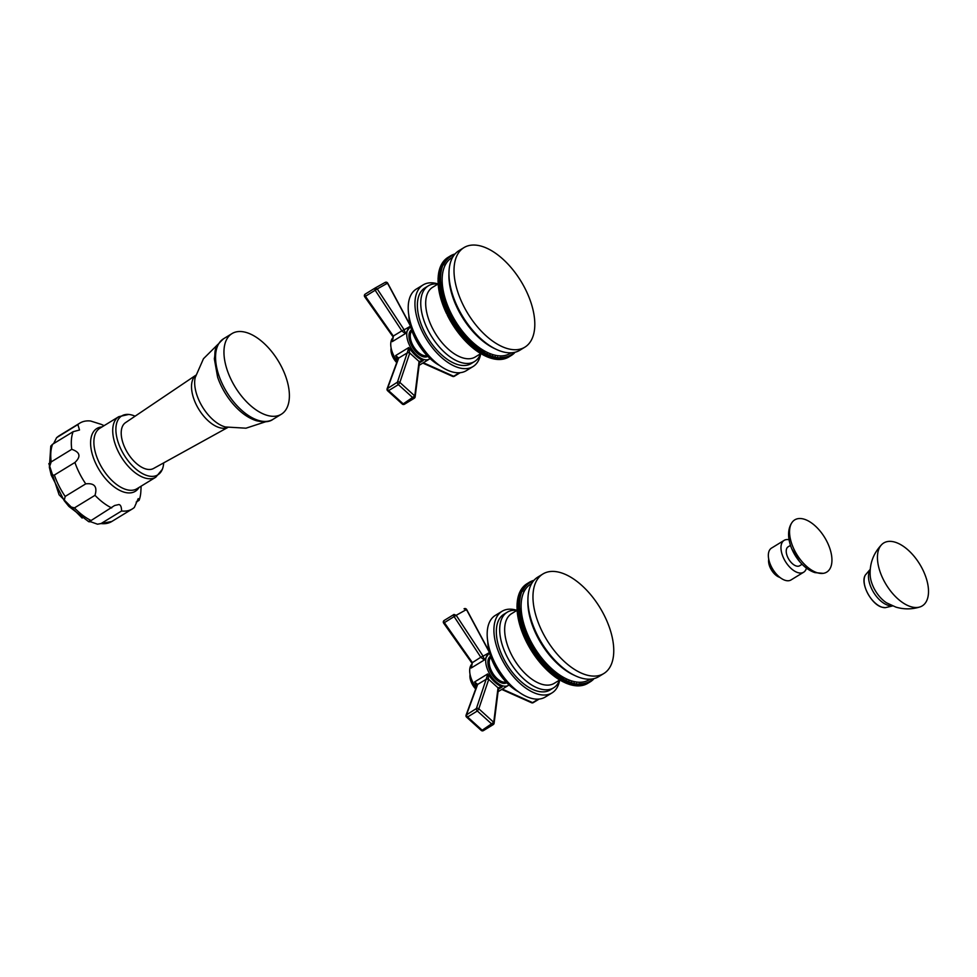 <?xml version="1.0" encoding="UTF-8"?>
<svg xmlns="http://www.w3.org/2000/svg" width="977" height="977" viewBox="0 0 977 977"><rect width="100%" height="100%" fill="white"/><g stroke="black" fill="none" stroke-linecap="round" stroke-linejoin="round"><path stroke-width="1.47" d="M498.404 689.017A1.869 1.368 -169.3 0 0 498.417 688.944L498.417 688.944A1.869 1.368 -169.3 0 0 498.026 687.832L493.739 722.333L478.815 708.801A1.869 1.441 -161.4 0 0 476.385 708.533L466.078 715.115L477.094 685.133A1.869 1.38 -162.7 0 1 477.118 685.048L477.094 685.133A1.869 1.404 -159.8 0 1 477.606 684.535L466.603 714.517A1.869 0.989 -121.5 0 0 467.568 716.984L482.186 730.234L481.282 729.917L482.186 730.234L493.739 722.333L493.532 724.067L493.739 722.333M476.715 686.172L474.578 681.958L487.779 673.886C492.213 680.187 496.719 684.425 501.274 686.587L502.154 686.916L498.441 688.761M489.428 652.563L483.09 656.165L484.409 659.927L488.879 653.54A18.673 9.953 -121.5 0 0 487.828 670.198A18.673 9.953 -121.5 0 0 502.569 685.793A18.673 9.953 58.5 0 0 508.37 685.402A18.673 9.953 58.5 0 0 509.017 684.938M498.38 689.225L502.154 686.916L498.026 687.832L488.708 679.394A1.869 1.404 -166.2 0 0 486.192 679.137L476.385 708.533A1.869 0.989 -121.5 0 0 477.35 711L478.815 708.801L488.634 679.65A1.869 1.441 -161.6 0 0 486.143 679.32L477.655 684.413A1.869 1.38 -162.7 0 0 477.118 685.048M500.651 687.393A1.869 0.659 -110.2 0 0 500.786 686.978A1.869 1.441 112.3 0 1 501.274 686.587M486.192 679.137L487.779 673.886L488.634 679.65M477.106 685.109L474.578 681.958L477.655 684.413M488.879 653.54A18.673 9.953 -121.5 0 1 489.599 653.186M480.953 657.472L482.882 655.836L480.953 657.472L484.409 659.927L471.207 667.999L472.038 664.507M476.214 687.503A18.673 9.953 -121.5 0 1 471.989 664.006M475.933 688.284A14.594 7.779 -121.5 0 1 469.998 673.947M475.677 688.968A12.249 6.534 -121.5 0 1 470.022 674.863M472.38 662.614L471.207 667.999L472.38 662.614L444.376 622.654L456.198 615.302L466.456 609.55L465.944 610.063L466.456 609.55L489.33 652.221M482.882 655.836L456.198 615.302L454.024 614.435A1.869 1.869 0 0 0 453.975 614.46L454.024 614.435M471.842 662.98L480.806 657.228L454.171 616.67A1.869 0.989 58.5 0 1 453.975 614.46A1.869 0.989 58.5 0 0 453.975 614.46L444.193 620.444A1.869 0.989 58.5 0 0 444.376 622.654L443.766 622.984L444.376 622.654M471.683 662.748L443.631 623.106A1.869 1.869 0 0 1 444.193 620.444A1.869 0.989 58.5 0 1 444.205 620.444L453.963 614.472M464.051 608.805L466.456 609.55M487.779 641.584A39.678 21.14 58.5 0 0 518.518 691.826M491.773 655.958A44.344 23.631 58.5 0 0 507.539 681.738M545.264 697.041A47.849 25.5 -121.5 0 1 530.413 698.042A47.849 25.5 58.5 0 1 492.64 658.083A47.849 25.5 58.5 0 1 495.327 615.4L502.068 611.284A47.849 25.5 58.5 0 0 499.369 653.955A47.849 25.5 58.5 0 0 537.142 693.914A47.849 25.5 -121.5 0 0 552.005 692.913L545.264 697.041M502.068 611.284A47.849 25.5 58.5 0 1 516.918 610.283A47.849 25.5 -121.5 0 1 517.041 610.32M559.674 680.016A47.849 25.5 -121.5 0 1 552.005 692.913M550.173 689.933A44.344 23.631 -121.5 0 1 536.41 690.849A44.344 23.631 58.5 0 1 501.396 653.821A44.344 23.631 58.5 0 1 503.888 614.264L507.258 612.2A44.344 23.631 58.5 0 0 504.767 651.757A44.344 23.631 58.5 0 0 539.78 688.797A44.344 23.631 -121.5 0 0 553.544 687.869L550.173 689.933M559.565 680.077A44.344 23.631 -121.5 0 1 553.544 687.869M516.943 610.393A44.344 23.631 58.5 0 0 507.258 612.2M517.236 610.21L511.618 613.641A40.851 21.763 58.5 0 0 509.322 650.071A40.851 21.763 58.5 0 0 541.563 684.181A40.851 21.763 -121.5 0 0 554.24 683.338L559.76 679.955M531.097 649.852A43.183 23.008 -121.5 0 1 530.731 649.241M526.383 584.112A58.351 31.093 -121.5 0 1 526.664 583.928L529.192 582.377A58.351 31.093 58.5 0 0 528.911 582.561L526.383 584.161M525.492 584.735A58.351 31.093 -121.5 0 1 525.76 584.539L528.288 582.988A58.351 31.093 58.5 0 0 528.02 583.196L525.504 584.844M524.649 585.431A58.351 31.093 -121.5 0 1 524.905 585.211L527.433 583.66A58.351 31.093 58.5 0 0 527.177 583.88L524.673 585.589M523.843 586.176A58.351 31.093 -121.5 0 1 524.087 585.944L526.615 584.393A58.351 31.093 58.5 0 0 526.371 584.637L523.88 586.383M523.074 586.982A58.351 31.093 -121.5 0 1 523.306 586.725L525.834 585.186A58.351 31.093 58.5 0 0 525.602 585.443L523.122 587.238M522.353 587.849A58.351 31.093 -121.5 0 1 522.573 587.58L525.101 586.029A58.351 31.093 58.5 0 0 524.881 586.31L522.414 588.154M521.669 588.765A58.351 31.093 -121.5 0 1 521.877 588.472L524.405 586.933A58.351 31.093 58.5 0 0 524.197 587.226L521.755 589.119M521.034 589.742A58.351 31.093 -121.5 0 1 521.23 589.436L523.757 587.885A58.351 31.093 58.5 0 0 523.562 588.203L521.132 590.132M520.436 590.767A58.351 31.093 -121.5 0 1 520.619 590.45L523.147 588.899A58.351 31.093 58.5 0 0 522.964 589.229L520.558 591.195M519.886 591.854A58.351 31.093 -121.5 0 1 520.057 591.512L522.585 589.961A58.351 31.093 58.5 0 0 522.414 590.303L520.033 592.318M519.385 592.978A58.351 31.093 -121.5 0 1 519.544 592.624L522.072 591.073A58.351 31.093 58.5 0 0 521.913 591.439L519.556 593.491M518.934 594.163A58.351 31.093 -121.5 0 1 519.068 593.784L521.596 592.245A58.351 31.093 58.5 0 0 521.462 592.612L519.129 594.712M518.518 595.396A58.351 31.093 -121.5 0 1 518.64 595.005L521.168 593.454A58.351 31.093 58.5 0 0 521.046 593.845L518.738 595.97M518.152 596.666A58.351 31.093 -121.5 0 1 518.262 596.263L520.79 594.712A58.351 31.093 58.5 0 0 520.68 595.115L518.152 596.666L518.408 597.277M517.847 597.985A58.351 31.093 -121.5 0 1 517.932 597.57L520.46 596.019A58.351 31.093 58.5 0 0 520.375 596.434L517.847 597.985L518.115 598.632M517.578 599.353A58.351 31.093 -121.5 0 1 517.651 598.913L520.179 597.374A58.351 31.093 58.5 0 0 520.106 597.802L517.578 599.353L517.883 600.025M517.358 600.757A58.351 31.093 -121.5 0 1 517.419 600.305L519.947 598.767A58.351 31.093 58.5 0 0 519.886 599.206L517.358 600.757L517.7 601.466M517.187 602.198A58.351 31.093 -121.5 0 1 517.236 601.734L519.764 600.196A58.351 31.093 58.5 0 0 519.715 600.647L517.187 602.198L517.554 602.931M517.065 603.676A58.351 31.093 -121.5 0 1 517.102 603.212L519.63 601.661A58.351 31.093 58.5 0 0 519.593 602.137L517.065 603.676L517.468 604.445M516.992 605.203A58.351 31.093 -121.5 0 1 517.016 604.714L519.544 603.175A58.351 31.093 58.5 0 0 519.52 603.652L516.992 605.203L517.431 605.984M516.98 606.754A58.351 31.093 -121.5 0 1 516.98 606.265L519.508 604.714A58.351 31.093 58.5 0 0 519.508 605.203L516.98 606.754L517.444 607.56M517.004 608.341A58.351 31.093 -121.5 0 1 516.992 607.841L519.52 606.29A58.351 31.093 58.5 0 0 519.532 606.79L517.004 608.341L517.505 609.172M517.077 609.953A58.351 31.093 -121.5 0 1 517.053 609.44L519.581 607.902A58.351 31.093 58.5 0 0 519.605 608.402L517.077 609.953L517.163 611.077A58.351 31.093 -121.5 0 0 517.199 611.602L517.322 612.75A58.351 31.093 -121.5 0 0 517.383 613.275L517.529 614.435A58.351 31.093 -121.5 0 0 517.602 614.973L517.786 616.145A58.351 31.093 -121.5 0 0 517.871 616.682L518.091 617.879A58.351 31.093 -121.5 0 0 518.189 618.429L518.445 619.638A58.351 31.093 -121.5 0 0 518.555 620.187L518.836 621.409A58.351 31.093 -121.5 0 0 518.97 621.958L519.288 623.192A58.351 31.093 -121.5 0 0 519.434 623.753L519.776 624.987A58.351 31.093 -121.5 0 0 519.947 625.549L520.314 626.794A58.351 31.093 -121.5 0 0 520.497 627.356L520.9 628.614A58.351 31.093 -121.5 0 0 521.095 629.176L521.535 630.434A58.351 31.093 -121.5 0 0 521.73 631.008L522.207 632.266A58.351 31.093 -121.5 0 0 522.426 632.827L522.915 634.085A58.351 31.093 -121.5 0 0 523.147 634.659L523.672 635.917A58.351 31.093 -121.5 0 0 523.916 636.479L524.478 637.737A58.351 31.093 -121.5 0 0 524.734 638.311L525.308 639.556A58.351 31.093 -121.5 0 0 525.577 640.118L526.188 641.364A58.351 31.093 -121.5 0 0 526.469 641.938L527.104 643.171A58.351 31.093 -121.5 0 0 527.397 643.733L528.056 644.954A58.351 31.093 -121.5 0 0 528.362 645.516L529.045 646.737A58.351 31.093 -121.5 0 0 529.363 647.287L530.059 648.496A58.351 31.093 -121.5 0 0 530.389 649.046L531.122 650.242A58.351 31.093 -121.5 0 0 531.451 650.78L532.209 651.964A58.351 31.093 -121.5 0 0 532.55 652.489L533.32 653.662A58.351 31.093 -121.5 0 0 533.674 654.187L534.468 655.335A58.351 31.093 -121.5 0 0 534.834 655.848L535.64 656.984A58.351 31.093 -121.5 0 0 536.019 657.497L536.849 658.608A58.351 31.093 -121.5 0 0 537.228 659.096L538.071 660.196A58.351 31.093 -121.5 0 0 538.461 660.684L539.328 661.747A58.351 31.093 -121.5 0 0 539.719 662.223L540.599 663.273A58.351 31.093 -121.5 0 0 541.002 663.737L541.893 664.751A58.351 31.093 -121.5 0 0 542.296 665.215L543.2 666.204A58.351 31.093 -121.5 0 0 543.615 666.644L544.531 667.609A58.351 31.093 -121.5 0 0 544.946 668.048L545.874 668.976A58.351 31.093 -121.5 0 0 546.29 669.404L547.23 670.307A58.351 31.093 -121.5 0 0 547.657 670.711L548.598 671.578A58.351 31.093 -121.5 0 0 549.037 671.968L549.978 672.811A58.351 31.093 -121.5 0 0 550.417 673.19L551.37 673.996A58.351 31.093 -121.5 0 0 551.81 674.362L552.774 675.131A58.351 31.093 -121.5 0 0 553.202 675.473L554.179 676.218A58.351 31.093 -121.5 0 0 554.606 676.548L555.583 677.256A58.351 31.093 -121.5 0 0 556.023 677.562L556.988 678.233A58.351 31.093 -121.5 0 0 557.427 678.526L558.404 679.162A58.351 31.093 -121.5 0 0 558.844 679.43L559.809 680.029A58.351 31.093 -121.5 0 0 560.248 680.285L563.216 678.453L563.741 679.296A58.351 31.093 58.5 0 0 564.181 679.54L561.653 681.079A58.351 31.093 -121.5 0 1 561.213 680.835L560.7 680.016M562.105 680.81L562.618 681.592A58.351 31.093 -121.5 0 0 563.045 681.812L565.976 679.931L566.538 680.749A58.351 31.093 58.5 0 0 566.965 680.945L564.437 682.496A58.351 31.093 -121.5 0 1 564.01 682.288L563.497 681.543M564.889 682.215L565.39 682.923A58.351 31.093 -121.5 0 0 565.83 683.118L568.712 681.164L569.298 681.958A58.351 31.093 58.5 0 0 569.725 682.129L567.197 683.668A58.351 31.093 -121.5 0 1 566.77 683.509L566.281 682.838M567.661 683.387L568.138 684.022A58.351 31.093 -121.5 0 0 568.553 684.169L571.411 682.166L572.009 682.935A58.351 31.093 58.5 0 0 572.437 683.057L569.909 684.608A58.351 31.093 -121.5 0 1 569.481 684.474L569.017 683.888M570.373 684.315L570.824 684.865A58.351 31.093 -121.5 0 0 571.24 684.975L574.049 682.923L574.671 683.656A58.351 31.093 58.5 0 0 575.074 683.741L572.546 685.292A58.351 31.093 -121.5 0 1 572.143 685.195L571.704 684.694M573.023 684.999L573.45 685.463A58.351 31.093 -121.5 0 0 573.853 685.536L576.613 683.436L577.26 684.12A58.351 31.093 58.5 0 0 577.651 684.169L575.123 685.72A58.351 31.093 -121.5 0 1 574.732 685.671L574.329 685.243M575.612 685.427L575.99 685.805A58.351 31.093 -121.5 0 0 576.381 685.842L579.105 683.692L579.752 684.34A58.351 31.093 58.5 0 0 580.143 684.352L577.615 685.903A58.351 31.093 -121.5 0 1 577.224 685.891L576.882 685.536M578.115 685.585L578.445 685.903A58.351 31.093 -121.5 0 0 578.824 685.891L581.486 683.692L582.158 684.303A58.351 31.093 58.5 0 0 582.524 684.279L579.996 685.817A58.351 31.093 -121.5 0 1 579.63 685.854L579.337 685.573M580.521 685.5L580.79 685.732A58.351 31.093 -121.5 0 0 581.156 685.683L583.782 683.448L584.454 684.01A58.351 31.093 58.5 0 0 584.808 683.937L582.28 685.488A58.351 31.093 -121.5 0 1 581.926 685.561L581.694 685.353M582.829 685.158L583.037 685.317A58.351 31.093 -121.5 0 0 583.367 685.231L585.944 682.96L586.627 683.46A58.351 31.093 58.5 0 0 586.957 683.363L584.429 684.901A58.351 31.093 -121.5 0 1 584.099 685.011L583.928 684.877M585.015 684.547L585.15 684.645A58.351 31.093 -121.5 0 0 585.467 684.511L587.995 682.215L588.679 682.667A58.351 31.093 58.5 0 0 588.984 682.52L586.456 684.071A58.351 31.093 -121.5 0 1 586.151 684.218L586.053 684.156M587.067 683.692L587.116 683.729A58.351 31.093 -121.5 0 0 587.421 683.558L589.9 681.225L590.584 681.628A58.351 31.093 58.5 0 0 590.865 681.445L590.792 680.639L591.476 681.018A58.351 31.093 58.5 0 0 591.757 680.81L591.659 679.992L592.343 680.334A58.351 31.093 58.5 0 0 592.599 680.114L592.477 679.284L593.161 679.613A58.351 31.093 58.5 0 0 593.405 679.369L593.308 678.771M588.056 683.167L590.584 681.628M591.476 681.018L590.865 681.384M588.984 682.52L588.96 681.751L589.644 682.178A58.351 31.093 58.5 0 0 589.949 682.007M589.644 682.178L587.116 683.729M588.679 682.667L586.151 684.218M586.957 683.363L586.982 682.618L587.678 683.094A58.351 31.093 58.5 0 0 587.995 682.972M587.678 683.094L585.15 684.645M586.627 683.46L584.099 685.011M584.808 683.937L584.881 683.228L585.565 683.766A58.351 31.093 58.5 0 0 585.895 683.68M585.565 683.766L583.037 685.317M584.454 684.01L581.926 685.561M582.524 684.279L582.646 683.607L583.318 684.193A58.351 31.093 58.5 0 0 583.684 684.144M583.318 684.193L580.79 685.732M582.158 684.303L579.63 685.854M580.143 684.352L580.301 683.729L580.973 684.352A58.351 31.093 58.5 0 0 581.352 684.34M580.973 684.352L578.445 685.903M579.752 684.34L577.224 685.891M577.651 684.169L578.518 684.266A58.351 31.093 58.5 0 0 578.909 684.291M578.518 684.266L575.99 685.805M577.26 684.12L574.732 685.671M575.074 683.741L575.978 683.924A58.351 31.093 58.5 0 0 576.381 683.985M575.978 683.924L573.45 685.463M574.671 683.656L572.143 685.195M572.437 683.057L573.352 683.326A58.351 31.093 58.5 0 0 573.768 683.436M573.352 683.326L570.824 684.865M572.009 682.935L569.481 684.474M569.725 682.129L570.666 682.471A58.351 31.093 58.5 0 0 571.081 682.63M570.666 682.471L568.138 684.022M569.298 681.958L566.77 683.509M566.965 680.945L567.918 681.384A58.351 31.093 58.5 0 0 568.358 681.567M567.918 681.384L565.39 682.923M566.538 680.749L564.01 682.288M564.181 679.54L565.146 680.053A58.351 31.093 58.5 0 0 565.573 680.273M565.146 680.053L562.618 681.592M563.741 679.296L561.213 680.835M559.296 679.174L561.824 677.635L562.337 678.478A58.351 31.093 58.5 0 0 562.776 678.734M562.337 678.478L559.809 680.029M557.904 678.294L560.432 676.756L560.92 677.611A58.351 31.093 58.5 0 0 561.372 677.891L558.844 679.43M560.92 677.611L558.404 679.162M556.511 677.366L559.039 675.815L559.516 676.682A58.351 31.093 58.5 0 0 559.955 676.976L557.427 678.526M559.516 676.682L556.988 678.233M555.119 676.377L557.647 674.838L558.111 675.705A58.351 31.093 58.5 0 0 558.551 676.023L556.023 677.562M558.111 675.705L555.583 677.256M553.739 675.339L556.267 673.8L556.695 674.667A58.351 31.093 58.5 0 0 557.134 674.997L554.606 676.548M556.695 674.667L554.179 676.218M552.347 674.252L554.875 672.701L555.302 673.593A58.351 31.093 58.5 0 0 555.73 673.935L553.202 675.473M555.302 673.593L552.774 675.131M550.967 673.116L553.495 671.565L553.898 672.457A58.351 31.093 58.5 0 0 554.338 672.811L551.81 674.362M553.898 672.457L551.37 673.996M549.599 671.932L552.127 670.381L552.506 671.272A58.351 31.093 58.5 0 0 552.945 671.639L550.417 673.19M552.506 671.272L549.978 672.811M548.244 670.698L550.772 669.147L551.126 670.039A58.351 31.093 58.5 0 0 551.553 670.43L549.037 671.968M551.126 670.039L548.598 671.578M546.888 669.416L549.416 667.865L549.758 668.756A58.351 31.093 58.5 0 0 550.185 669.16L547.657 670.711M549.758 668.756L547.23 670.307M545.557 668.097L548.085 666.546L548.402 667.438A58.351 31.093 58.5 0 0 548.818 667.853L546.29 669.404M548.402 667.438L545.874 668.976M544.226 666.729L546.754 665.178L547.059 666.07A58.351 31.093 58.5 0 0 547.474 666.497L544.946 668.048M547.474 666.497L548.085 666.546M547.059 666.07L544.531 667.609M542.919 665.325L545.447 663.774L545.728 664.653A58.351 31.093 58.5 0 0 546.143 665.105L543.615 666.644M546.143 665.105L546.754 665.178M545.728 664.653L543.2 666.204M541.637 663.884L544.165 662.333L544.421 663.212A58.351 31.093 58.5 0 0 544.824 663.664L542.296 665.215M544.824 663.664L545.447 663.774M544.421 663.212L541.893 664.751M540.366 662.394L542.894 660.855L543.127 661.722A58.351 31.093 58.5 0 0 543.53 662.198L541.002 663.737M543.53 662.198L544.165 662.333M543.127 661.722L540.599 663.273M539.121 660.879L541.637 659.341L541.856 660.208A58.351 31.093 58.5 0 0 542.247 660.684L539.719 662.223M542.247 660.684L542.894 660.855M541.856 660.208L539.328 661.747M537.887 659.328L540.415 657.79L540.599 658.645A58.351 31.093 58.5 0 0 540.989 659.133L538.461 660.684M540.989 659.133L541.637 659.341M540.599 658.645L538.071 660.196M536.691 657.753L539.206 656.202L539.377 657.057A58.351 31.093 58.5 0 0 539.756 657.558L537.228 659.096M539.756 657.558L540.415 657.79M539.377 657.057L536.849 658.608M535.506 656.141L538.034 654.602L538.168 655.433A58.351 31.093 58.5 0 0 538.547 655.946L536.019 657.497M538.547 655.946L539.206 656.202M538.168 655.433L535.64 656.984M534.358 654.505L536.886 652.954L536.996 653.784A58.351 31.093 58.5 0 0 537.362 654.309L534.834 655.848M537.362 654.309L538.034 654.602M536.996 653.784L534.468 655.335M533.234 652.844L535.762 651.293L535.848 652.111A58.351 31.093 58.5 0 0 536.202 652.636L533.674 654.187M536.202 652.636L536.886 652.954M535.848 652.111L533.32 653.662M532.135 651.158L534.663 649.607L534.737 650.413A58.351 31.093 58.5 0 0 535.078 650.951L532.55 652.489M535.078 650.951L535.762 651.293M534.737 650.413L532.209 651.964M531.073 649.449L533.601 647.898L533.65 648.691A58.351 31.093 58.5 0 0 533.979 649.229L531.451 650.78M533.979 649.229L534.663 649.607M533.65 648.691L531.122 650.242M530.047 647.714L532.575 646.176L532.587 646.945A58.351 31.093 58.5 0 0 532.917 647.495L530.389 649.046M532.917 647.495L533.601 647.898M532.587 646.945L530.059 648.496M529.045 645.98L531.573 644.429L531.573 645.186A58.351 31.093 58.5 0 0 531.879 645.748L529.363 647.287M531.879 645.748L532.575 646.176M531.573 645.186L529.045 646.737M528.081 644.222L530.609 642.671L530.584 643.416A58.351 31.093 58.5 0 0 530.89 643.965L528.362 645.516M530.89 643.965L531.573 644.429M530.584 643.416L528.056 644.954M527.153 642.439L529.681 640.9L529.632 641.62A58.351 31.093 58.5 0 0 529.925 642.182L527.397 643.733M529.925 642.182L530.609 642.671M529.632 641.62L527.104 643.171M526.261 640.656L528.789 639.117L528.716 639.825A58.351 31.093 58.5 0 0 528.997 640.387L526.469 641.938M528.997 640.387L529.681 640.9M528.716 639.825L526.188 641.364M525.406 638.873L527.934 637.322L527.836 638.005A58.351 31.093 58.5 0 0 528.105 638.579L525.577 640.118M528.105 638.579L528.789 639.117M527.836 638.005L525.308 639.556M524.588 637.065L526.994 636.186A58.351 31.093 58.5 0 0 527.262 636.76L524.734 638.311M527.262 636.76L527.934 637.322M526.994 636.186L524.478 637.737M523.819 635.27L526.2 634.366A58.351 31.093 58.5 0 0 526.444 634.94L523.916 636.479M526.444 634.94L527.116 635.526M526.2 634.366L523.672 635.917M523.086 633.462L525.443 632.546A58.351 31.093 58.5 0 0 525.675 633.108L523.147 634.659M525.675 633.108L526.347 633.719M525.443 632.546L522.915 634.085M522.39 631.655L524.734 630.715A58.351 31.093 58.5 0 0 524.954 631.289L522.426 632.827M524.954 631.289L525.614 631.911M524.734 630.715L522.207 632.266M521.742 629.847L524.063 628.883A58.351 31.093 58.5 0 0 524.258 629.457L521.73 631.008M524.258 629.457L524.918 630.104M524.063 628.883L521.535 630.434M521.144 628.052L523.428 627.063A58.351 31.093 58.5 0 0 523.623 627.637L521.095 629.176M523.623 627.637L524.27 628.309M523.428 627.063L520.9 628.614M520.582 626.257L522.842 625.256A58.351 31.093 58.5 0 0 523.025 625.817L520.497 627.356M523.025 625.817L523.672 626.513M522.842 625.256L520.314 626.794M520.057 624.474L522.304 623.436A58.351 31.093 58.5 0 0 522.475 624.01L519.947 625.549M522.475 624.01L523.11 624.718M522.304 623.436L519.776 624.987M519.593 622.703L521.816 621.641A58.351 31.093 58.5 0 0 521.962 622.202L519.434 623.753M521.962 622.202L522.585 622.935M521.816 621.641L519.288 623.192M519.166 620.945L521.364 619.858A58.351 31.093 58.5 0 0 521.498 620.419L518.97 621.958M521.498 620.419L522.121 621.164M521.364 619.858L518.836 621.409M518.787 619.21L520.961 618.087A58.351 31.093 58.5 0 0 521.083 618.636L518.555 620.187M521.083 618.636L521.694 619.406M520.961 618.087L518.445 619.638M518.457 617.476L520.619 616.34A58.351 31.093 58.5 0 0 520.717 616.878L518.189 618.429M520.717 616.878L521.315 617.659M520.619 616.34L518.091 617.879M518.164 615.779L520.314 614.606A58.351 31.093 58.5 0 0 520.399 615.144L517.871 616.682M520.399 615.144L520.985 615.937M520.314 614.606L517.786 616.145M517.932 614.093L520.057 612.884A58.351 31.093 58.5 0 0 520.13 613.422L517.602 614.973M520.13 613.422L520.692 614.228M520.057 612.884L517.529 614.435M517.737 612.432L519.849 611.199A58.351 31.093 58.5 0 0 519.911 611.724L517.383 613.275M519.911 611.724L520.46 612.542M519.849 611.199L517.322 612.75M517.602 610.796L519.691 609.538A58.351 31.093 58.5 0 0 519.727 610.051L517.199 611.602M519.727 610.051L520.265 610.881M519.691 609.538L517.163 611.077M519.605 608.402L520.13 609.245M519.532 606.79L519.581 607.902M519.508 605.203L519.52 606.29M519.52 603.652L519.508 604.714M519.593 602.137L519.544 603.175M519.715 600.647L519.63 601.661M519.886 599.206L519.764 600.196M520.106 597.802L519.947 598.767M520.375 596.434L520.179 597.374M520.68 595.115L520.46 596.019M521.046 593.845L520.79 594.712M521.462 592.612L521.168 593.454M521.913 591.439L521.596 592.245M522.414 590.303L522.695 591.183L522.072 591.073M522.964 589.229L523.22 590.108L522.585 589.961M523.562 588.203L523.794 589.07L523.147 588.899M524.197 587.226L524.405 588.093L523.757 587.885M524.881 586.31L525.064 587.165L524.405 586.933M525.602 585.443L525.76 586.285L525.101 586.029M526.371 584.637L526.505 585.467L525.834 585.186M527.177 583.88L527.287 584.71L526.615 584.393M528.02 583.196L528.117 584.014L527.433 583.66M528.911 582.561L528.972 583.367L528.288 582.988M529.876 582.78L529.192 582.377L529.827 581.987L529.876 582.78M533.552 580.839L533.137 580.533A58.351 31.093 58.5 0 0 532.807 580.643L532.783 581.388L532.099 580.9A58.351 31.093 58.5 0 0 531.781 581.034L531.781 581.791L531.097 581.327A58.351 31.093 58.5 0 0 530.792 581.474L530.804 582.255L530.12 581.828A58.351 31.093 58.5 0 0 529.827 581.987M530.792 581.474L530.169 581.852M534.04 580.277A58.351 31.093 58.5 0 0 533.869 580.326L533.308 580.668M531.647 583.599L530.658 584.209A56.019 29.847 -121.5 0 0 527.507 634.171A56.019 29.847 -121.5 0 0 571.728 680.957A56.019 29.847 58.5 0 0 589.119 679.784L590.12 679.174M575.258 675.73L573.291 674.814A56.019 29.847 -121.5 0 1 527.885 600.562L527.946 598.4A58.351 31.093 -121.5 0 1 537.863 577.065L542.919 573.975A58.351 31.093 -121.5 0 1 561.03 572.766A58.351 31.093 58.5 0 1 607.096 621.494A58.351 31.093 58.5 0 1 603.81 673.532L598.754 676.621A58.351 31.093 58.5 0 1 580.643 677.843A58.351 31.093 -121.5 0 1 575.258 675.73A58.351 31.093 -121.5 0 1 527.946 598.4M542.919 573.975A58.351 31.093 -121.5 0 0 539.634 626.025A58.351 31.093 -121.5 0 0 585.699 674.753A58.351 31.093 58.5 0 0 603.81 673.532M502.312 689.103L532.612 702.634A1.869 0.989 -121.5 0 0 533.295 702.622L539.133 699.056M419.451 362.65A1.869 1.368 -169.3 0 0 419.463 362.577L419.463 362.577A1.869 1.368 -169.3 0 0 419.072 361.478L414.785 395.966L399.862 382.434A1.869 1.441 -161.4 0 0 397.431 382.166L387.124 388.761L398.127 358.767A1.869 1.38 -162.7 0 1 398.164 358.681L398.127 358.767A1.869 1.404 -159.8 0 1 398.653 358.18L387.649 388.15A1.869 0.989 -121.5 0 0 388.602 390.617L403.232 403.867L402.329 403.55L403.232 403.867L414.785 395.966L414.578 397.7M397.749 359.805L395.624 355.591L408.826 347.519C413.259 353.821 417.753 358.058 422.32 360.22L423.2 360.55L419.487 362.394M410.474 326.208L404.136 329.799L405.443 333.56L409.925 327.185A18.673 9.953 -121.5 0 0 408.875 343.831A18.673 9.953 -121.5 0 0 423.615 359.426A18.673 9.953 58.5 0 0 429.416 359.035A18.673 9.953 58.5 0 0 430.063 358.571M419.426 362.858L423.2 360.55L419.072 361.478L409.754 353.039A1.869 1.404 -166.2 0 0 407.238 352.77L397.431 382.166A1.869 0.989 -121.5 0 0 398.396 384.633L399.862 382.434L409.681 353.283A1.869 1.441 -161.6 0 0 407.189 352.953L398.689 358.046A1.869 1.38 -162.7 0 0 398.164 358.681M421.698 361.026A1.869 0.659 -110.2 0 0 421.832 360.611A1.869 1.441 112.3 0 1 422.32 360.22M407.238 352.77L408.826 347.519L409.681 353.283M398.14 358.742L395.624 355.591L398.689 358.046M409.925 327.185A18.673 9.953 -121.5 0 1 410.633 326.819M401.999 331.105L403.928 329.469L401.999 331.105L405.443 333.56L392.241 341.645L393.072 338.14M397.26 361.136A18.673 9.953 -121.5 0 1 393.035 337.651M396.98 361.917A14.594 7.779 -121.5 0 1 391.044 347.58M396.723 362.601A12.249 6.534 -121.5 0 1 391.056 348.508M393.426 336.247L392.241 341.645L393.426 336.247L365.422 296.3L377.244 288.948L387.503 283.183L386.99 283.696L387.503 283.183L410.377 325.854M403.928 329.469L377.244 288.948L375.046 288.081L385.146 282.414L375.07 288.068A1.869 0.989 58.5 0 0 375.021 288.093A1.869 0.989 58.5 0 0 375.217 290.303L401.852 330.861L392.73 336.393M392.888 336.613L364.677 296.739A1.869 1.869 0 0 1 365.239 294.089A1.869 0.989 58.5 0 0 365.422 296.3L364.8 296.617L365.422 296.3M385.097 282.451L387.503 283.183M408.826 315.217A39.678 21.14 58.5 0 0 439.552 365.459M412.807 329.591A44.344 23.631 58.5 0 0 428.585 355.372M466.31 370.674A47.849 25.5 -121.5 0 1 451.447 371.675A47.849 25.5 58.5 0 1 413.674 331.716A47.849 25.5 58.5 0 1 416.373 289.033L423.102 284.918A47.849 25.5 58.5 0 0 420.415 327.588A47.849 25.5 58.5 0 0 458.189 367.547A47.849 25.5 -121.5 0 0 473.039 366.546L466.31 370.674M423.102 284.918A47.849 25.5 58.5 0 1 437.965 283.916A47.849 25.5 -121.5 0 1 438.087 283.953M480.721 353.65A47.849 25.5 -121.5 0 1 473.039 366.546M471.219 363.566A44.344 23.631 -121.5 0 1 457.456 364.494A44.344 23.631 58.5 0 1 422.443 327.454A44.344 23.631 58.5 0 1 424.934 287.897L428.305 285.846A44.344 23.631 58.5 0 0 425.813 325.39A44.344 23.631 58.5 0 0 460.826 362.43A44.344 23.631 -121.5 0 0 474.59 361.502L471.219 363.566M480.611 353.711A44.344 23.631 -121.5 0 1 474.59 361.502M437.977 284.026A44.344 23.631 58.5 0 0 428.305 285.846M438.282 283.843L432.652 287.275A40.851 21.763 58.5 0 0 430.356 323.717A40.851 21.763 58.5 0 0 462.609 357.826A40.851 21.763 -121.5 0 0 475.286 356.971L480.806 353.589M452.143 323.485A43.183 23.008 -121.5 0 1 451.765 322.874M447.295 314.35A43.183 23.008 -121.5 0 1 447.258 314.264L447.234 314.997A58.351 31.093 -121.5 0 0 447.515 315.571L448.15 316.804A58.351 31.093 -121.5 0 0 448.443 317.366L449.102 318.6A58.351 31.093 -121.5 0 0 449.408 319.149L450.079 320.371A58.351 31.093 -121.5 0 0 450.397 320.92L451.105 322.129A58.351 31.093 -121.5 0 0 451.435 322.679L452.168 323.875A58.351 31.093 -121.5 0 0 452.498 324.413L453.255 325.597A58.351 31.093 -121.5 0 0 453.597 326.123L454.366 327.295A58.351 31.093 -121.5 0 0 454.72 327.82L455.514 328.968A58.351 31.093 -121.5 0 0 455.88 329.481L456.686 330.617A58.351 31.093 -121.5 0 0 457.065 331.13L457.895 332.241A58.351 31.093 -121.5 0 0 458.274 332.742L459.117 333.829A58.351 31.093 -121.5 0 0 459.508 334.317L460.362 335.38A58.351 31.093 -121.5 0 0 460.765 335.868L461.645 336.906A58.351 31.093 -121.5 0 0 462.048 337.37L462.927 338.396A58.351 31.093 -121.5 0 0 463.342 338.848L464.246 339.837A58.351 31.093 -121.5 0 0 464.661 340.289L465.577 341.242A58.351 31.093 -121.5 0 0 465.992 341.681L466.921 342.609A58.351 31.093 -121.5 0 0 467.336 343.037L468.276 343.941A58.351 31.093 -121.5 0 0 468.704 344.344L469.644 345.211A58.351 31.093 -121.5 0 0 470.071 345.602L471.024 346.444A58.351 31.093 -121.5 0 0 471.464 346.823L472.416 347.629A58.351 31.093 -121.5 0 0 472.856 347.995L473.808 348.765A58.351 31.093 -121.5 0 0 474.248 349.119L475.213 349.851A58.351 31.093 -121.5 0 0 475.652 350.181L476.629 350.89A58.351 31.093 -121.5 0 0 477.069 351.195L478.034 351.867A58.351 31.093 -121.5 0 0 478.474 352.16L479.438 352.795A58.351 31.093 -121.5 0 0 479.878 353.063L480.855 353.662A58.351 31.093 -121.5 0 0 481.295 353.918L484.262 352.086L484.787 352.929A58.351 31.093 58.5 0 0 485.227 353.173L482.699 354.712A58.351 31.093 -121.5 0 1 482.259 354.468L481.746 353.65M447.417 257.745A58.351 31.093 -121.5 0 1 447.71 257.562L450.238 256.011A58.351 31.093 58.5 0 0 449.945 256.194L447.429 257.794M446.538 258.368A58.351 31.093 -121.5 0 1 446.807 258.172L449.335 256.621A58.351 31.093 58.5 0 0 449.066 256.829L446.55 258.478M445.695 259.064A58.351 31.093 -121.5 0 1 445.952 258.844L448.48 257.293A58.351 31.093 58.5 0 0 448.223 257.513L445.707 259.223M444.889 259.809A58.351 31.093 -121.5 0 1 445.133 259.577L447.661 258.026A58.351 31.093 58.5 0 0 447.417 258.27L444.914 260.016M444.12 260.627A58.351 31.093 -121.5 0 1 444.352 260.358L446.88 258.82A58.351 31.093 58.5 0 0 446.648 259.076L444.169 260.871M443.399 261.482A58.351 31.093 -121.5 0 1 443.619 261.213L446.147 259.662A58.351 31.093 58.5 0 0 445.927 259.943L443.46 261.787M442.715 262.41A58.351 31.093 -121.5 0 1 442.923 262.117L445.451 260.566A58.351 31.093 58.5 0 0 445.243 260.859L442.801 262.752M442.08 263.375A58.351 31.093 -121.5 0 1 442.276 263.069L444.791 261.518A58.351 31.093 58.5 0 0 444.608 261.836L442.178 263.766M441.482 264.413A58.351 31.093 -121.5 0 1 441.665 264.083L444.193 262.532A58.351 31.093 58.5 0 0 444.01 262.862L441.604 264.84M440.932 265.488A58.351 31.093 -121.5 0 1 441.103 265.146L443.631 263.595A58.351 31.093 58.5 0 0 443.46 263.937L441.079 265.952M440.432 266.623A58.351 31.093 -121.5 0 1 440.578 266.257L443.106 264.718A58.351 31.093 58.5 0 0 442.96 265.072L440.603 267.124M439.98 267.796A58.351 31.093 -121.5 0 1 440.114 267.429L442.642 265.878A58.351 31.093 58.5 0 0 442.496 266.257L440.175 268.345M439.565 269.029A58.351 31.093 -121.5 0 1 439.687 268.638L442.215 267.087A58.351 31.093 58.5 0 0 442.092 267.478L439.784 269.603M439.198 270.299A58.351 31.093 -121.5 0 1 439.308 269.896L441.836 268.345A58.351 31.093 58.5 0 0 441.726 268.748L439.198 270.299L439.455 270.91M438.893 271.618A58.351 31.093 -121.5 0 1 438.978 271.203L441.506 269.652A58.351 31.093 58.5 0 0 441.409 270.067L438.893 271.618L439.161 272.265M438.624 272.986A58.351 31.093 -121.5 0 1 438.697 272.546L441.225 271.008A58.351 31.093 58.5 0 0 441.152 271.435L438.624 272.986L438.929 273.658M438.404 274.39A58.351 31.093 -121.5 0 1 438.465 273.939L440.993 272.4A58.351 31.093 58.5 0 0 440.932 272.839L438.404 274.39L438.734 275.099M438.233 275.832A58.351 31.093 -121.5 0 1 438.282 275.38L440.81 273.829A58.351 31.093 58.5 0 0 440.761 274.281L438.233 275.832L438.6 276.564M438.111 277.309A58.351 31.093 -121.5 0 1 438.148 276.845L440.676 275.294A58.351 31.093 58.5 0 0 440.639 275.77L438.111 277.309L438.514 278.079M438.038 278.836A58.351 31.093 -121.5 0 1 438.062 278.36L440.59 276.809A58.351 31.093 58.5 0 0 440.566 277.285L438.038 278.836L438.478 279.617M438.014 280.387A58.351 31.093 -121.5 0 1 438.026 279.898L440.554 278.347A58.351 31.093 58.5 0 0 440.542 278.836L438.014 280.387L438.478 281.193M438.05 281.974A58.351 31.093 -121.5 0 1 438.038 281.474L440.566 279.923A58.351 31.093 58.5 0 0 440.578 280.423L438.05 281.974L438.539 282.805M438.123 283.586A58.351 31.093 -121.5 0 1 438.099 283.086L440.627 281.535A58.351 31.093 58.5 0 0 440.651 282.048L438.123 283.586L438.209 284.722A58.351 31.093 -121.5 0 0 438.246 285.235L438.368 286.383A58.351 31.093 -121.5 0 0 438.417 286.908L438.575 288.068A58.351 31.093 -121.5 0 0 438.649 288.606L438.832 289.778A58.351 31.093 -121.5 0 0 438.917 290.328L439.137 291.512A58.351 31.093 -121.5 0 0 439.235 292.062L439.479 293.271A58.351 31.093 -121.5 0 0 439.601 293.821L439.882 295.042A58.351 31.093 -121.5 0 0 440.016 295.591L440.334 296.825A58.351 31.093 -121.5 0 0 440.48 297.387L440.822 298.62A58.351 31.093 -121.5 0 0 440.981 299.182L441.36 300.428A58.351 31.093 -121.5 0 0 441.543 301.001L441.946 302.247A58.351 31.093 -121.5 0 0 442.141 302.809L442.569 304.067A58.351 31.093 -121.5 0 0 442.776 304.641L443.24 305.899A58.351 31.093 -121.5 0 0 443.46 306.46L443.961 307.718A58.351 31.093 -121.5 0 0 444.193 308.292L444.718 309.55A58.351 31.093 -121.5 0 0 444.962 310.124L445.512 311.37A58.351 31.093 -121.5 0 0 445.768 311.944L446.355 313.19A58.351 31.093 -121.5 0 0 446.623 313.764L447.307 314.289L449.835 312.75L449.762 313.458A58.351 31.093 58.5 0 0 450.043 314.02L447.515 315.571M483.151 354.443L483.652 355.225A58.351 31.093 -121.5 0 0 484.091 355.457L487.022 353.564L487.584 354.382A58.351 31.093 58.5 0 0 488.012 354.59L485.484 356.129A58.351 31.093 -121.5 0 1 485.056 355.921L484.543 355.176M485.935 355.848L486.436 356.568A58.351 31.093 -121.5 0 0 486.864 356.752L489.758 354.798L490.344 355.591A58.351 31.093 58.5 0 0 490.772 355.762L488.244 357.313A58.351 31.093 -121.5 0 1 487.816 357.142L487.328 356.471M488.695 357.032L489.184 357.655A58.351 31.093 -121.5 0 0 489.599 357.802L492.457 355.799L493.055 356.568A58.351 31.093 58.5 0 0 493.47 356.69L490.955 358.241A58.351 31.093 -121.5 0 1 490.527 358.107L490.063 357.521M491.419 357.961L491.871 358.498A58.351 31.093 -121.5 0 0 492.286 358.608L495.095 356.556L495.718 357.289A58.351 31.093 58.5 0 0 496.121 357.374L493.593 358.925A58.351 31.093 -121.5 0 1 493.19 358.828L492.75 358.327M494.069 358.632L494.484 359.096A58.351 31.093 -121.5 0 0 494.887 359.17L497.659 357.069L498.294 357.753A58.351 31.093 58.5 0 0 498.697 357.814L496.169 359.353A58.351 31.093 -121.5 0 1 495.779 359.304L495.376 358.877M496.658 359.06L497.037 359.451A58.351 31.093 -121.5 0 0 497.427 359.475L500.139 357.326L500.798 357.973A58.351 31.093 58.5 0 0 501.189 357.985L498.661 359.536A58.351 31.093 -121.5 0 1 498.27 359.524L497.916 359.17M499.162 359.218L499.491 359.536A58.351 31.093 -121.5 0 0 499.858 359.524L502.532 357.326L503.204 357.936A58.351 31.093 58.5 0 0 503.57 357.912L501.042 359.451A58.351 31.093 -121.5 0 1 500.676 359.487L500.371 359.206M501.567 359.133L501.836 359.365A58.351 31.093 -121.5 0 0 502.202 359.316L504.816 357.081L505.5 357.643A58.351 31.093 58.5 0 0 505.854 357.582L503.326 359.121A58.351 31.093 -121.5 0 1 502.972 359.194L502.728 358.999M503.876 358.791L504.071 358.95A58.351 31.093 -121.5 0 0 504.413 358.864L506.99 356.593L507.674 357.106A58.351 31.093 58.5 0 0 508.003 356.996L505.475 358.535A58.351 31.093 -121.5 0 1 505.146 358.644L504.975 358.522M506.049 358.18L506.184 358.278A58.351 31.093 -121.5 0 0 506.501 358.156L509.041 355.848L509.725 356.3A58.351 31.093 58.5 0 0 510.031 356.153L507.503 357.704A58.351 31.093 -121.5 0 1 507.197 357.851L507.1 357.79M508.113 357.326L508.162 357.362A58.351 31.093 -121.5 0 0 508.455 357.191L510.947 354.859L511.63 355.262A58.351 31.093 58.5 0 0 511.911 355.078L511.838 354.272L512.522 354.651A58.351 31.093 58.5 0 0 512.791 354.443L512.705 353.625L513.377 353.979A58.351 31.093 58.5 0 0 513.646 353.747L513.523 352.929L514.207 353.247A58.351 31.093 58.5 0 0 514.452 353.002L514.354 352.404M509.09 356.8L511.63 355.262M512.522 354.651L511.911 355.03M510.031 356.153L510.006 355.384L510.69 355.811A58.351 31.093 58.5 0 0 510.983 355.64M510.69 355.811L508.162 357.362M509.725 356.3L507.197 357.851M508.003 356.996L508.028 356.251L508.712 356.727A58.351 31.093 58.5 0 0 509.029 356.605M508.712 356.727L506.184 358.278M507.674 357.106L505.146 358.644M505.854 357.582L505.927 356.874L506.599 357.399A58.351 31.093 58.5 0 0 506.941 357.313M506.599 357.399L504.071 358.95M505.5 357.643L502.972 359.194M503.57 357.912L503.692 357.24L504.364 357.826A58.351 31.093 58.5 0 0 504.718 357.777M504.364 357.826L501.836 359.365M503.204 357.936L500.676 359.487M501.189 357.985L501.348 357.362L502.019 357.985A58.351 31.093 58.5 0 0 502.386 357.985M502.019 357.985L499.491 359.536M500.798 357.973L498.27 359.524M498.697 357.814L499.565 357.9A58.351 31.093 58.5 0 0 499.955 357.924M499.565 357.9L497.037 359.451M498.294 357.753L495.779 359.304M496.121 357.374L497.012 357.558A58.351 31.093 58.5 0 0 497.415 357.631M497.012 357.558L494.484 359.096M495.718 357.289L493.19 358.828M493.47 356.69L494.399 356.959A58.351 31.093 58.5 0 0 494.814 357.069M494.399 356.959L491.871 358.498M493.055 356.568L490.527 358.107M490.772 355.762L491.7 356.104A58.351 31.093 58.5 0 0 492.127 356.263M491.7 356.104L489.184 357.655M490.344 355.591L487.816 357.142M488.012 354.59L488.964 355.017A58.351 31.093 58.5 0 0 489.392 355.201M488.964 355.017L486.436 356.568M487.584 354.382L485.056 355.921M485.227 353.173L486.18 353.686A58.351 31.093 58.5 0 0 486.619 353.906M486.18 353.686L483.652 355.225M484.787 352.929L482.259 354.468M480.342 352.807L482.87 351.268L483.383 352.111A58.351 31.093 58.5 0 0 483.823 352.379M483.383 352.111L480.855 353.662M478.95 351.928L481.478 350.389L481.966 351.244A58.351 31.093 58.5 0 0 482.406 351.525L479.878 353.063M481.966 351.244L479.438 352.795M477.558 350.999L480.086 349.448L480.562 350.316A58.351 31.093 58.5 0 0 481.002 350.621L478.474 352.16M480.562 350.316L478.034 351.867M476.165 350.01L478.693 348.471L479.145 349.339A58.351 31.093 58.5 0 0 479.597 349.656L477.069 351.195M479.145 349.339L476.629 350.89M474.773 348.972L477.301 347.433L477.741 348.313A58.351 31.093 58.5 0 0 478.18 348.63L475.652 350.181M477.741 348.313L475.213 349.851M473.393 347.885L475.921 346.346L476.336 347.226A58.351 31.093 58.5 0 0 476.776 347.568L474.248 349.119M476.336 347.226L473.808 348.765M472.013 346.75L474.541 345.199L474.944 346.09A58.351 31.093 58.5 0 0 475.384 346.444L472.856 347.995M474.944 346.09L472.416 347.629M470.645 345.565L473.173 344.014L473.552 344.905A58.351 31.093 58.5 0 0 473.992 345.284L471.464 346.823M473.552 344.905L471.024 346.444M469.29 344.331L471.806 342.78L472.172 343.672A58.351 31.093 58.5 0 0 472.599 344.063L470.071 345.602M472.172 343.672L469.644 345.211M467.934 343.049L470.462 341.498L470.804 342.39A58.351 31.093 58.5 0 0 471.232 342.793L468.704 344.344M470.804 342.39L468.276 343.941M466.603 341.73L469.119 340.179L469.448 341.071A58.351 31.093 58.5 0 0 469.864 341.486L467.336 343.037M469.448 341.071L466.921 342.609M465.272 340.362L467.8 338.811L468.105 339.703A58.351 31.093 58.5 0 0 468.52 340.13L465.992 341.681M468.105 339.703L465.577 341.242M463.965 338.958L466.493 337.407L466.774 338.298A58.351 31.093 58.5 0 0 467.189 338.738L464.661 340.289M467.189 338.738L467.8 338.811M466.774 338.298L464.246 339.837M462.683 337.517L465.211 335.966L465.455 336.845A58.351 31.093 58.5 0 0 465.87 337.297L463.342 338.848M465.87 337.297L466.493 337.407M465.455 336.845L462.927 338.396M461.413 336.039L463.941 334.488L464.173 335.355A58.351 31.093 58.5 0 0 464.563 335.832L462.048 337.37M464.563 335.832L465.211 335.966M464.173 335.355L461.645 336.906M460.155 334.513L462.683 332.974L462.89 333.841A58.351 31.093 58.5 0 0 463.293 334.317L460.765 335.868M463.293 334.317L463.941 334.488M462.89 333.841L460.362 335.38M458.934 332.974L461.462 331.423L461.645 332.278A58.351 31.093 58.5 0 0 462.036 332.766L459.508 334.317M462.036 332.766L462.683 332.974M461.645 332.278L459.117 333.829M457.724 331.386L460.252 329.847L460.423 330.69A58.351 31.093 58.5 0 0 460.802 331.191L458.274 332.742M460.802 331.191L461.462 331.423M460.423 330.69L457.895 332.241M456.552 329.774L459.08 328.235L459.214 329.066A58.351 31.093 58.5 0 0 459.593 329.579L457.065 331.13M459.593 329.579L460.252 329.847M459.214 329.066L456.686 330.617M455.404 328.138L457.92 326.599L458.042 327.417A58.351 31.093 58.5 0 0 458.408 327.942L455.88 329.481M458.408 327.942L459.08 328.235M458.042 327.417L455.514 328.968M454.281 326.477L456.796 324.926L456.894 325.744A58.351 31.093 58.5 0 0 457.248 326.269L454.72 327.82M457.248 326.269L457.92 326.599M456.894 325.744L454.366 327.295M453.181 324.791L455.709 323.24L455.783 324.046A58.351 31.093 58.5 0 0 456.125 324.584L453.597 326.123M456.125 324.584L456.796 324.926M455.783 324.046L453.255 325.597M452.119 323.082L454.647 321.531L454.696 322.325A58.351 31.093 58.5 0 0 455.026 322.862L452.498 324.413M455.026 322.862L455.709 323.24M454.696 322.325L452.168 323.875M451.081 321.36L453.609 319.809L453.633 320.59A58.351 31.093 58.5 0 0 453.963 321.128L451.435 322.679M453.963 321.128L454.647 321.531M453.633 320.59L451.105 322.129M450.092 319.613L452.62 318.062L452.607 318.82A58.351 31.093 58.5 0 0 452.925 319.381L450.397 320.92M452.925 319.381L453.609 319.809M452.607 318.82L450.079 320.371M449.127 317.855L451.655 316.304L451.63 317.049A58.351 31.093 58.5 0 0 451.936 317.61L449.408 319.149M451.936 317.61L452.62 318.062M451.63 317.049L449.102 318.6M448.199 316.072L450.727 314.533L450.678 315.253A58.351 31.093 58.5 0 0 450.971 315.815L448.443 317.366M450.971 315.815L451.655 316.304M450.678 315.253L448.15 316.804M450.043 314.02L450.727 314.533M449.762 313.458L447.234 314.997M446.452 312.506L448.98 310.955L448.883 311.651A58.351 31.093 58.5 0 0 449.151 312.213L446.623 313.764M449.151 312.213L449.835 312.75M448.883 311.651L446.355 313.19M445.634 310.698L448.04 309.831A58.351 31.093 58.5 0 0 448.296 310.393L445.768 311.944M448.296 310.393L448.98 310.955M448.04 309.831L445.512 311.37M444.865 308.903L447.246 307.999A58.351 31.093 58.5 0 0 447.49 308.573L444.962 310.124M447.49 308.573L448.162 309.159M447.246 307.999L444.718 309.55M444.132 307.096L446.489 306.18A58.351 31.093 58.5 0 0 446.721 306.741L444.193 308.292M446.721 306.741L447.393 307.352M446.489 306.18L443.961 307.718M443.436 305.288L445.768 304.348A58.351 31.093 58.5 0 0 445.988 304.922L443.46 306.46M445.988 304.922L446.66 305.545M445.768 304.348L443.24 305.899M442.789 303.481L445.097 302.528A58.351 31.093 58.5 0 0 445.304 303.09L442.776 304.641M445.304 303.09L445.964 303.749M445.097 302.528L442.569 304.067M442.178 301.685L444.474 300.696A58.351 31.093 58.5 0 0 444.669 301.27L442.141 302.809M444.669 301.27L445.317 301.942M444.474 300.696L441.946 302.247M441.616 299.902L443.888 298.889A58.351 31.093 58.5 0 0 444.071 299.45L441.543 301.001M444.071 299.45L444.706 300.147M443.888 298.889L441.36 300.428M441.103 298.119L443.35 297.081A58.351 31.093 58.5 0 0 443.509 297.643L440.981 299.182M443.509 297.643L444.144 298.351M443.35 297.081L440.822 298.62M440.627 296.336L442.862 295.274A58.351 31.093 58.5 0 0 443.008 295.836L440.48 297.387M443.008 295.836L443.631 296.568M442.862 295.274L440.334 296.825M440.212 294.59L442.41 293.491A58.351 31.093 58.5 0 0 442.544 294.053L440.016 295.591M442.544 294.053L443.155 294.798M442.41 293.491L439.882 295.042M439.833 292.844L442.007 291.72A58.351 31.093 58.5 0 0 442.129 292.27L439.601 293.821M442.129 292.27L442.74 293.039M442.007 291.72L439.479 293.271M439.491 291.109L441.653 289.974A58.351 31.093 58.5 0 0 441.763 290.511L439.235 292.062M441.763 290.511L442.361 291.293M441.653 289.974L439.137 291.512M439.21 289.412L441.36 288.239A58.351 31.093 58.5 0 0 441.445 288.777L438.917 290.328M441.445 288.777L442.019 289.571M441.36 288.239L438.832 289.778M438.978 287.726L441.103 286.53A58.351 31.093 58.5 0 0 441.177 287.055L438.649 288.606M441.177 287.055L441.738 287.861M441.103 286.53L438.575 288.068M438.783 286.066L440.896 284.832A58.351 31.093 58.5 0 0 440.945 285.357L438.417 286.908M440.945 285.357L441.506 286.176M440.896 284.832L438.368 286.383M438.649 284.429L440.737 283.171A58.351 31.093 58.5 0 0 440.774 283.684L438.246 285.235M440.774 283.684L441.311 284.515M440.737 283.171L438.209 284.722M440.651 282.048L441.177 282.878M440.578 280.423L440.627 281.535M440.542 278.836L440.566 279.923M440.566 277.285L440.554 278.347M440.639 275.77L440.59 276.809M440.761 274.281L440.676 275.294M440.932 272.839L440.81 273.829M441.152 271.435L440.993 272.4M441.409 270.067L441.225 271.008M441.726 268.748L441.506 269.652M442.092 267.478L441.836 268.345M442.496 266.257L442.215 267.087M442.96 265.072L442.642 265.878M443.46 263.937L443.741 264.828L443.106 264.718M444.01 262.862L444.266 263.741L443.631 263.595M444.608 261.836L444.84 262.703L444.193 262.532M445.243 260.859L445.451 261.726L444.791 261.518M445.927 259.943L446.11 260.798L445.451 260.566M446.648 259.076L446.807 259.931L446.147 259.662M447.417 258.27L447.551 259.113L446.88 258.82M448.223 257.513L448.333 258.343L447.661 258.026M449.066 256.829L449.151 257.647L448.48 257.293M449.945 256.194L450.018 257L449.335 256.621M450.922 256.414L450.238 256.011L450.873 255.62L450.922 256.414M454.598 254.472L454.183 254.167A58.351 31.093 58.5 0 0 453.853 254.276L453.829 255.021L453.145 254.533A58.351 31.093 58.5 0 0 452.827 254.667L452.827 255.424L452.143 254.973A58.351 31.093 58.5 0 0 451.826 255.119L451.85 255.889L451.166 255.461A58.351 31.093 58.5 0 0 450.873 255.62M451.826 255.119L451.215 255.485M455.074 253.91A58.351 31.093 58.5 0 0 454.916 253.959L454.354 254.301M452.693 257.244L451.704 257.843A56.019 29.847 -121.5 0 0 448.553 307.804A56.019 29.847 -121.5 0 0 492.774 354.59A56.019 29.847 58.5 0 0 510.165 353.418L511.154 352.819M496.304 349.363L494.338 348.447A56.019 29.847 -121.5 0 1 448.932 274.207L448.993 272.033A58.351 31.093 -121.5 0 1 458.909 250.698L463.965 247.608A58.351 31.093 -121.5 0 1 482.076 246.399A58.351 31.093 58.5 0 1 528.142 295.127A58.351 31.093 58.5 0 1 524.857 347.165L519.801 350.267A58.351 31.093 58.5 0 1 501.69 351.476A58.351 31.093 -121.5 0 1 496.304 349.363A58.351 31.093 -121.5 0 1 448.993 272.033M463.965 247.608A58.351 31.093 -121.5 0 0 460.68 299.658A58.351 31.093 -121.5 0 0 506.745 348.386A58.351 31.093 58.5 0 0 524.857 347.165M423.359 362.736L453.658 376.267A1.869 0.989 -121.5 0 0 454.342 376.267L460.179 372.689M91.105 520.521L114.614 505.512L118.901 504.547C120.635 504.816 121.527 506.965 121.575 510.995L101.022 523.574L97.517 524.197L90.727 521.779C87.649 521.852 87.771 521.425 91.105 520.521A50.303 26.806 -121.5 0 1 74.447 507.893L68.854 506.404L64.189 500.651L65.178 496.438L85.744 483.859A50.303 26.806 -121.5 0 1 74.924 462.475C81.176 456.552 80.114 452.168 71.748 449.322A50.303 26.806 -121.5 0 1 73.116 431.7L79.516 430.014L77.879 424.555A50.303 26.806 -121.5 0 1 79.858 423.102A50.303 26.806 -121.5 0 1 90.641 421.014L101.156 424.336M65.178 496.438A50.303 26.806 -121.5 0 1 54.37 475.042L51.231 475.152L49.363 467.299L51.195 461.901L71.748 449.322M51.195 461.901A50.303 26.806 -121.5 0 1 52.563 444.266L50.792 446.098L49.363 467.299M53.601 443.631L56.617 437.659L77.879 424.555M90.727 521.779L89.078 521.449M88.467 521.51L68.854 506.404M121.575 510.995A50.303 26.806 58.5 0 0 132.359 508.919A50.303 26.806 58.5 0 0 134.338 507.454L138.233 498.624L139.1 500.322A50.303 26.806 58.5 0 0 140.871 491.236L141.128 486.18M136.182 502.105L139.1 500.322M85.744 483.859C94.476 482.87 97.566 486.693 95.001 495.327A50.303 26.806 -121.5 0 0 111.671 507.942M74.447 507.893L95.001 495.327M54.37 475.042L74.924 462.475M52.563 444.266L73.116 431.7M135.095 416.19A34.549 18.404 58.5 0 0 132.506 415.213A34.549 18.404 -121.5 0 0 128.695 414.443A34.549 18.404 -121.5 0 0 117.753 441.006A34.549 18.404 -121.5 0 0 147.112 475.579A34.549 18.404 58.5 0 0 162.304 469.375A34.549 18.404 58.5 0 0 163.672 462.89M195.766 375.278L125.496 422.662A26.867 14.313 58.5 0 0 124.397 446.721A26.867 14.313 58.5 0 0 145.488 468.875A26.867 14.313 58.5 0 0 153.536 468.484L227.714 427.511M255.51 420.281A45.516 24.254 -121.5 0 1 236.019 407.226A45.516 24.254 -121.5 0 1 217.602 377.134L214.329 358.73C216.002 351.024 212.327 348.96 223.611 338.726L232.001 333.597A47.262 25.182 -121.5 0 1 246.68 332.607A47.262 25.182 58.5 0 1 283.989 372.078A47.262 25.182 58.5 0 1 281.327 414.236A47.262 25.182 58.5 0 1 266.66 415.213A47.262 25.182 -121.5 0 1 229.351 375.742A47.262 25.182 -121.5 0 1 232.001 333.597M919.87 606.973C911.871 609.453 903.859 609.489 895.848 607.096L886.615 602.858A23.106 12.31 -121.5 0 1 870.226 576.064C869.432 563.912 873.267 553.422 881.706 544.592A36.882 19.65 -121.5 0 1 895.176 542.211A36.882 19.65 58.5 0 1 925.17 575.184A36.882 19.65 58.5 0 1 919.87 606.973A36.882 19.65 58.5 0 1 910.772 606.668A36.882 19.65 -121.5 0 1 882.622 578.042A36.882 19.65 -121.5 0 1 881.706 544.592M779.438 577.248A12.249 6.534 -121.5 0 1 768.667 559.626M780.244 577.688A14.594 7.779 -121.5 0 1 768.643 558.71M784.152 540.366A18.673 9.953 -121.5 0 0 783.102 557.024A18.673 9.953 -121.5 0 0 797.843 572.62A18.673 9.953 58.5 0 0 803.644 572.229L791.004 579.959A18.673 9.953 58.5 0 1 785.215 580.338A18.673 9.953 -121.5 0 1 770.474 564.755A18.673 9.953 -121.5 0 1 771.512 548.097L784.152 540.366A18.673 9.953 -121.5 0 1 789.086 539.744M803.644 572.229A18.673 9.953 58.5 0 0 806.44 568.113M790.503 545.374L788.109 546.839A11.089 5.911 -121.5 0 0 787.486 556.731A11.089 5.911 -121.5 0 0 796.243 565.988A11.089 5.911 58.5 0 0 799.687 565.756L802.068 564.291M817.224 572.754A30.629 16.316 -121.5 0 1 794.46 550.222A30.629 16.316 -121.5 0 1 792.078 522.402A30.629 16.316 -121.5 0 1 804.279 519.227A30.629 16.316 58.5 0 1 829.632 547.865A30.629 16.316 58.5 0 1 823.245 573.352A30.629 16.316 58.5 0 1 817.224 572.754M499.394 688.028L498.392 689.09A1.869 1.319 -172.9 0 0 497.977 688.113M490.539 656.226A15.522 8.268 58.5 0 0 489.648 670.063A15.522 8.268 58.5 0 0 501.909 683.033A15.522 8.268 58.5 0 0 506.733 682.703M490.894 657.252A14.594 7.779 58.5 0 0 491.248 670.478A14.594 7.779 58.5 0 0 502.386 681.812A14.594 7.779 58.5 0 0 505.988 681.922M482.186 730.234A1.869 0.989 58.5 0 0 483.432 730.601L493.226 724.616A1.869 0.989 58.5 0 1 491.981 724.25L477.35 711L467.568 716.984M538.351 699.117L532.612 702.634M420.44 361.661L419.438 362.723A1.869 1.319 -172.9 0 0 419.023 361.746M375.07 288.068A1.869 1.869 0 0 0 375.021 288.093L365.239 294.089A1.869 0.989 58.5 0 1 365.251 294.077L375.009 288.105M411.586 329.86A15.522 8.268 58.5 0 0 410.694 343.696A15.522 8.268 58.5 0 0 422.956 356.678A15.522 8.268 58.5 0 0 427.779 356.349M411.94 330.885A14.594 7.779 58.5 0 0 412.282 344.112A14.594 7.779 58.5 0 0 423.432 355.445A14.594 7.779 58.5 0 0 427.034 355.567M403.232 403.867A1.869 0.989 58.5 0 0 404.478 404.234L414.26 398.25A1.869 0.989 58.5 0 1 413.015 397.883L398.396 384.633L388.602 390.617M459.385 372.762L453.658 376.267M57.325 437.134A50.303 26.806 -121.5 0 1 59.304 435.669L79.858 423.102M101.022 523.574A50.303 26.806 58.5 0 0 111.805 521.486L97.517 524.197M102.023 426.925A36.808 19.613 58.5 0 0 93.108 456.894A36.808 19.613 58.5 0 0 123.859 492.078A36.808 19.613 58.5 0 0 139.052 487.45M155.795 477.203A35.477 18.905 58.5 0 1 144.779 477.948A35.477 18.905 -121.5 0 1 116.776 448.321A35.477 18.905 -121.5 0 1 118.767 416.678L99.923 428.207A35.477 18.905 58.5 0 0 97.932 459.849A35.477 18.905 58.5 0 0 125.935 489.477A35.477 18.905 58.5 0 0 136.951 488.732L155.795 477.203L162.304 469.375M195.742 375.339A30.666 16.34 58.5 0 0 195.473 403A30.666 16.34 58.5 0 0 219.227 427.572A30.666 16.34 58.5 0 0 227.653 427.499M218.14 344.148L203.472 358.718L195.192 377.562A33.059 17.623 58.5 0 0 202.178 406.456A33.059 17.623 58.5 0 0 224.539 426.729A33.059 17.623 58.5 0 0 225.418 426.973L245.972 428.195L265.622 421.771M236.019 407.226C242.552 413.955 249.294 418.437 256.243 420.672C263.912 422.479 269.481 422.04 272.937 419.365A47.262 25.182 58.5 0 1 258.27 420.354A47.262 25.182 -121.5 0 1 220.961 380.883A47.262 25.182 -121.5 0 1 223.611 338.726M866.721 591.366A19.516 10.405 58.5 0 0 871.411 599.011M885.321 607.67L882.036 607.205C871.191 604.507 859.955 583.037 865.353 575.038A19.943 10.625 58.5 0 0 867.576 593.112A19.943 10.625 58.5 0 0 882.121 607.218A19.943 10.625 58.5 0 0 885.321 607.67L892.599 605.935M892.062 605.716A21.592 11.504 58.5 0 1 887.995 605.264A21.592 11.504 -121.5 0 1 872.021 589.534A21.592 11.504 -121.5 0 1 870.165 569.921M498.075 691.704L508.37 685.402M493.226 724.616A1.869 1.869 0 0 0 494.106 723.261L498.392 689.09M464.112 608.781A1.869 1.869 0 0 1 466.652 609.526L489.538 652.196M466.078 715.115A1.869 1.869 0 0 0 466.432 716.996L481.356 730.515A1.869 1.869 0 0 0 483.432 730.601M501.775 689.444L531.561 702.744A1.869 1.869 0 0 0 533.295 702.622M419.121 365.337L429.416 359.035M414.26 398.25A1.869 1.869 0 0 0 415.14 396.894L419.438 362.723M385.146 282.414A1.869 1.869 0 0 1 387.698 283.159L410.572 325.829M387.124 388.761A1.869 1.869 0 0 0 387.478 390.629L402.402 404.148A1.869 1.869 0 0 0 404.478 404.234M422.809 363.078L452.607 376.377A1.869 1.869 0 0 0 454.342 376.267M48.85 463.599L59.084 494.777L82.178 518.079M64.189 500.651L51.231 475.152M56.617 437.659L59.304 435.669M111.805 521.486L132.359 508.919M104.099 425.654L101.119 424.311M128.695 414.443L118.767 416.678M272.937 419.365L281.327 414.236M870.214 569.347L865.353 575.038M799.565 561.543L791.81 548.866M823.245 573.352L815.001 572.62C797.134 567.124 781.38 537.509 792.078 522.402"/></g></svg>
